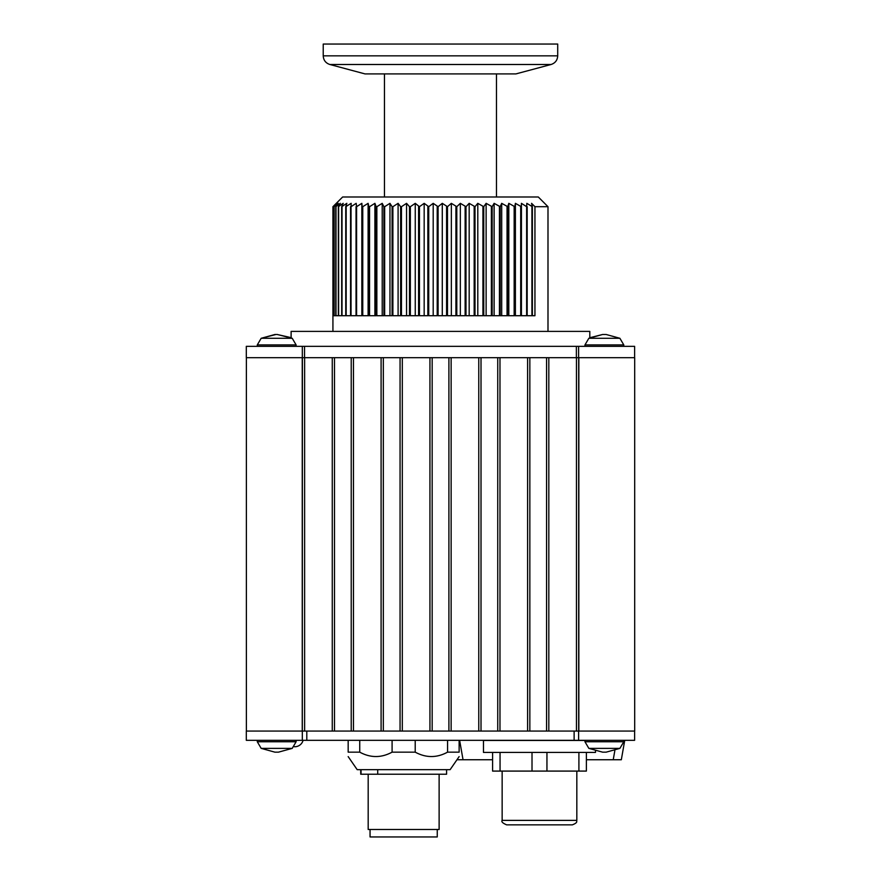 <?xml version="1.0" encoding="UTF-8"?>
<svg xmlns="http://www.w3.org/2000/svg" width="881" height="881" viewBox="0 0 881 881"><rect width="100%" height="100%" fill="white"/><g stroke="black" fill="none" stroke-linecap="round" stroke-linejoin="round"><path stroke-width="1.32" d="M437.251 829.484L437.251 836.95L370.053 836.95L370.053 829.484M439.123 774.223L439.123 829.484L368.181 829.484L368.181 774.223M446.59 769.664L446.59 774.223L360.714 774.223L360.714 769.664M361.056 774.223L361.056 769.664M377.707 774.223L377.707 769.664M578.608 731.065L578.608 740.326L246.306 740.326L246.306 731.065L246.306 740.326M546.572 731.065L546.572 357.686L578.685 357.686L578.685 731.065L634.617 731.065L634.617 740.326L578.608 740.326M302.315 740.326L302.315 731.065L246.306 731.065M574.126 740.326L574.126 731.065L306.797 731.065L306.797 740.326M302.315 731.065L302.392 357.686L334.505 357.686L334.505 731.065M572.342 824.847L506.619 824.847C502.666 823.151 501.168 821.665 502.148 820.376L576.824 820.376C576.108 821.103 578.674 822.402 572.342 824.847M586.383 752.418L586.383 771.084L492.589 771.084L492.589 752.418L492.589 771.084M459.618 740.326L463.043 759.741L492.589 759.741M586.383 759.741L613.231 759.741L614.817 750.722M624.739 740.326L621.325 759.741L613.231 759.741M463.043 759.741L456.975 759.741M459.133 756.603L450.125 769.664L357.179 769.664L348.171 756.603M447.57 740.326L447.57 752.154L459.133 752.154C459.133 758.001 459.133 758.001 459.133 752.154C459.133 758.001 459.133 758.001 459.133 752.154L459.133 740.326M348.171 740.326L348.171 752.154C348.171 758.001 348.171 758.001 348.171 752.154C348.171 758.001 348.171 758.001 348.171 752.154L359.734 752.154L359.734 740.326M447.57 752.154C436.822 758.001 426.03 758.001 415.215 752.154L415.215 740.326M392.089 740.326L392.089 752.154C381.297 758.001 370.516 758.001 359.734 752.154M392.089 752.154L415.215 752.154M595.49 751.207L595.49 752.418L483.471 752.418L483.471 740.469L584.962 740.469M304.628 357.686L304.628 731.065L306.797 731.065M351.222 731.065L351.222 357.686L383.334 357.686L383.334 731.065M246.383 731.065L246.383 357.686L302.315 357.686L302.315 346.332L634.617 346.332L634.617 357.686L578.685 357.686M400.062 731.065L400.062 357.686L432.175 357.686L432.175 731.065M448.903 731.065L448.903 357.686L481.015 357.686L481.015 731.065M497.743 731.065L497.743 357.686L529.844 357.686L529.844 731.065M578.839 357.686L634.694 357.686L634.694 731.065L578.839 731.065L578.839 357.686M578.685 731.065L576.449 731.065L576.449 357.686M574.126 731.065L576.449 731.065M304.628 731.065L302.392 731.065M246.306 346.332L246.306 357.686L246.306 346.332L302.315 346.332L302.315 357.686L304.551 357.686L304.551 346.332M578.608 357.686L578.608 346.332M332.258 731.065L332.258 357.686L353.468 357.686L353.468 731.065M381.099 731.065L381.099 357.686L402.309 357.686L402.309 731.065M429.939 731.065L429.939 357.686L451.138 357.686L451.138 731.065M478.768 731.065L478.768 357.686L499.979 357.686L499.979 731.065M527.609 731.065L527.609 357.686L548.819 357.686L548.819 731.065M588.849 338.282L602.582 334.494L606.172 334.494L619.894 338.282L623.792 344.911L584.962 344.911L588.849 338.282L619.894 338.282L606.172 334.494L602.582 334.494L589.807 337.731L589.807 331.399L291.115 331.399L291.115 337.654L277.251 334.494L292.217 338.282L261.183 338.282L257.285 344.911L257.285 346.332M521.42 203.335L521.288 206.694L515.396 203.335L514.801 206.694L508.811 203.335L507.742 206.694L501.696 203.335L500.177 206.694L494.12 203.335L492.16 206.694L486.125 203.335L483.746 206.694L477.799 203.335L475.002 206.694L469.177 203.335L465.994 206.694L460.345 203.335L456.799 206.694L451.347 203.335L447.471 206.694L442.284 203.335L438.088 206.694L433.199 203.335L428.728 206.694L424.168 203.335L419.455 206.694L415.259 203.335L410.348 206.694L409.5 206.694L406.548 203.335L401.461 206.694L400.646 206.694L398.091 203.335L392.882 206.694L392.089 206.694L389.964 203.335L384.656 206.694L383.907 206.694L382.211 203.335L376.859 206.694L376.143 206.694L374.91 203.335L369.546 206.694L368.875 206.694L368.104 203.335L362.763 206.694L362.157 206.694L361.849 203.335L356.585 206.694L356.188 203.335L351.034 206.694L351.167 203.335L345.748 206.694L346.839 203.335L341.674 206.694L343.216 203.335L338.348 206.694L340.33 203.335L335.804 206.694L338.205 203.335L334.053 206.694L336.861 203.335L333.106 206.694L336.311 203.335L332.93 206.694L342.643 196.992L538.291 196.992L547.993 206.694L534.943 206.694L531.573 203.335L532.377 206.694L526.827 203.335L526.64 206.694L521.42 203.335L521.42 315.717M532.377 206.694L532.377 315.717L534.943 315.717L534.943 206.694M527.168 206.694L527.168 315.717L531.915 315.717L531.915 206.694M521.288 206.694L521.288 315.717L526.64 315.717L526.64 206.694M514.801 206.694L514.801 315.717L520.704 315.717L520.704 206.694M507.742 206.694L507.742 315.717L514.163 315.717L514.163 206.694M500.177 206.694L500.177 315.717L507.06 315.717L507.06 206.694M492.16 206.694L492.16 315.717L499.45 315.717L499.45 206.694M483.746 206.694L483.746 315.717L491.389 315.717L491.389 206.694M475.002 206.694L475.002 315.717L482.931 315.717L482.931 206.694M465.994 206.694L465.994 315.717L474.165 315.717L474.165 206.694M456.799 206.694L456.799 315.717L465.135 315.717L465.135 206.694M447.471 206.694L447.471 315.717L455.918 315.717L455.918 206.694M438.088 206.694L438.088 315.717L446.59 315.717L446.59 206.694M428.728 206.694L428.728 315.717L437.207 315.717L437.207 206.694M419.455 206.694L419.455 315.717L427.847 315.717L427.847 206.694M410.348 206.694L410.348 315.717L418.596 315.717L418.596 206.694M401.461 206.694L401.461 315.717L409.5 315.717L409.5 206.694M392.882 206.694L392.882 315.717L400.646 315.717L400.646 206.694M384.656 206.694L384.656 315.717L392.089 315.717L392.089 206.694M376.859 206.694L376.859 315.717L383.907 315.717L383.907 206.694M369.546 206.694L369.546 315.717L376.143 315.717L376.143 206.694M362.763 206.694L362.763 315.717L368.875 315.717L368.875 206.694M356.585 206.694L356.585 315.717L362.157 315.717L362.157 206.694M351.034 206.694L351.034 315.717L356.034 315.717L356.034 206.694M346.178 206.694L346.178 315.717L350.55 315.717L350.55 206.694M342.026 206.694L342.026 315.717L345.748 315.717L345.748 206.694M338.623 206.694L338.623 315.717L341.674 315.717L341.674 206.694M336.002 206.694L336.002 315.717L338.348 315.717L338.348 206.694M334.174 206.694L334.174 315.717L335.804 315.717L335.804 206.694M333.161 206.694L333.161 315.717L334.053 315.717L334.053 206.694M332.941 206.694L332.941 315.717L333.106 206.694M515.396 203.335L515.396 315.717M508.811 203.335L508.811 315.717M501.696 203.335L501.696 315.717M494.12 203.335L494.12 315.717M486.125 203.335L486.125 315.717M477.799 203.335L477.799 315.717M469.177 203.335L469.177 315.717M460.345 203.335L460.345 315.717M451.347 203.335L451.347 315.717M442.284 203.335L442.284 315.717M433.199 203.335L433.199 315.717M424.168 203.335L424.168 315.717M415.259 203.335L415.259 315.717M406.548 203.335L406.548 315.717M398.091 203.335L398.091 315.717M389.964 203.335L389.964 315.717M382.211 203.335L382.211 315.717M374.91 203.335L374.91 315.717M368.104 203.335L368.104 315.717M361.849 203.335L361.849 315.717M329.868 64.5L551.066 64.5L515.903 73.916L365.031 73.916L329.868 64.5C325.706 63.113 323.492 60.227 323.228 55.844L557.706 55.844L557.706 44.05L323.228 44.05L323.228 55.844M274.905 752.154L261.183 748.376L257.285 741.747L296.115 741.747L292.217 748.376L278.495 752.154L274.905 752.154L278.495 752.154L274.905 752.154L261.183 748.376L292.217 748.376L278.462 752.154M602.582 752.154L606.172 752.154L602.582 752.154L588.849 748.376L619.894 748.376L623.792 741.747L623.792 740.326M546.947 752.418L546.947 771.084M578.905 771.084L578.905 752.418M500.056 752.418L500.056 771.084M532.014 771.084L532.014 752.418M302.238 357.686L302.238 731.065M576.372 357.686L576.372 346.332M588.849 748.376L584.962 741.747L623.792 741.747M292.217 338.282L296.115 344.911L257.285 344.911M294.254 746.725A8.59 8.59 0 0 0 303.086 740.326M502.148 771.084L502.148 820.376M576.824 771.084L576.824 820.376M332.93 206.694L332.93 331.399M547.993 206.694L547.993 331.399M384.457 73.916L384.457 196.992M496.466 73.916L496.466 196.992M551.066 64.5C555.217 63.113 557.442 60.227 557.706 55.844M257.285 741.747L257.285 740.326M296.115 741.747L296.115 740.326M584.962 741.747L584.962 740.326M619.894 748.376L606.172 752.154M602.582 334.494L606.172 334.494M619.894 338.282L623.792 344.911L623.792 346.332M584.962 344.911L584.962 346.332M296.115 344.911L296.115 346.332M277.251 334.494L276.149 334.494M275.907 334.494L261.183 338.282L274.905 334.494L277.493 334.494"/></g></svg>

